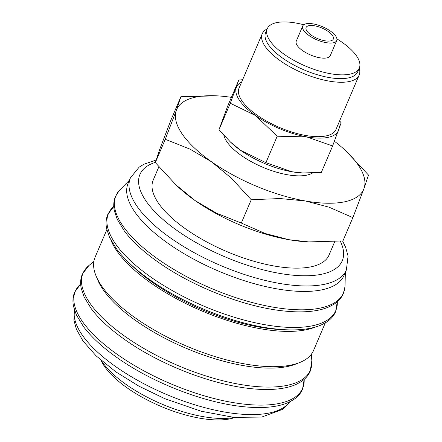 <?xml version="1.0" encoding="UTF-8"?>
<svg xmlns="http://www.w3.org/2000/svg" width="442" height="442" viewBox="0 0 442 442"><rect width="100%" height="100%" fill="white"/><g stroke="black" fill="none" stroke-linecap="round" stroke-linejoin="round"><path stroke-width="0.66" d="M130.456 177.822L128.119 183.314A117.373 45.277 23.1 0 0 191.972 258.222A117.373 45.277 23.1 0 0 322.058 289.797A117.373 45.277 23.1 0 0 344.047 275.416L346.39 269.924A117.373 45.277 23.1 0 1 324.4 284.311A117.373 45.277 23.1 0 1 170.75 238.122A117.373 45.277 23.1 0 1 130.456 177.822L139.169 167.131L143.854 164.264L156.026 160.076M129.456 180.17L119.981 189.784A123.727 47.73 23.1 0 0 119.185 190.635A123.727 47.73 23.1 0 0 158.347 259.382A123.727 47.73 23.1 0 0 320.312 308.068A123.727 47.73 23.1 0 0 344.942 286.924A123.727 47.73 23.1 0 0 345.009 285.764L345.39 272.272M130.517 264.2A115.528 44.565 23.1 0 0 284.002 329.671M106.837 229.669L95.063 257.277A118.76 45.813 23.1 0 0 159.667 333.075A118.76 45.813 23.1 0 0 291.295 365.02A118.76 45.813 23.1 0 0 313.538 350.467L325.318 322.853M110.914 240.15A118.76 45.813 23.1 0 0 193.905 307.417A118.76 45.813 23.1 0 0 306.35 329.726A118.76 45.813 23.1 0 0 314.925 327.168M96.936 277.907A115.528 44.565 23.1 0 0 176.806 344.141A115.528 44.565 23.1 0 0 287.587 366.495A115.528 44.565 23.1 0 0 297.356 363.396M101.483 360.722A83.179 32.089 23.1 0 0 161.601 403.977A83.179 32.089 23.1 0 0 234.437 417.43M101.041 360.341L101.909 362.042A78.56 30.305 23.1 0 0 158.026 405.126A78.56 30.305 23.1 0 0 230.061 418.834A78.56 30.305 23.1 0 0 233.188 418.038L235.017 417.486M231.415 97.373A101.666 39.216 23.1 0 0 216.823 95.831L180.888 96.726L176.364 110.301L165.264 139.285L190.027 149.136L211.547 161.805A101.666 39.216 23.1 0 0 305.345 200.966A101.666 39.216 23.1 0 0 344.633 201.806A101.666 39.216 23.1 0 0 363.959 188.623A101.666 39.216 23.1 0 0 345.788 150.844A101.666 39.216 23.1 0 0 334.445 141.274M216.823 95.831A101.666 39.216 23.1 0 0 195.695 97.118A101.666 39.216 23.1 0 0 176.364 110.301A101.666 39.216 23.1 0 0 211.547 161.805L231.453 178.253L251.255 199.729L280.068 198.546L305.345 200.966L329.014 207.165L352.865 217.613L363.959 188.623L368.484 175.049L345.788 150.844M352.865 217.613L342.92 240.929L308.781 241.912L288.83 239.691L265.161 233.492L241.31 223.044L216.547 213.199L195.027 200.53L176.17 185.071L155.324 162.601L159.844 149.026L170.943 120.042L180.888 96.726M176.17 185.071L178.021 186.811A101.666 39.216 23.1 0 0 195.027 200.53A101.666 39.216 23.1 0 0 288.83 239.691A101.666 39.216 23.1 0 0 306.98 241.818L308.781 241.912M312.461 173.015A49.907 19.255 -156.9 0 1 306.72 175.159A49.907 19.255 -156.9 0 1 257.349 164.789A49.907 19.255 -156.9 0 1 223.912 135.363M242.641 79.715L238.807 80.035L230.288 103.251L255.531 115.533A55.454 21.393 23.1 0 0 306.698 136.893A55.454 21.393 23.1 0 0 328.124 137.351A55.454 21.393 23.1 0 0 338.671 130.163A55.454 21.393 23.1 0 0 338.583 123.329M241.669 81.991A55.454 21.393 23.1 0 0 236.343 87.439A55.454 21.393 23.1 0 0 255.531 115.533L277.195 136.219L306.698 136.893L332.616 145.976L341.136 122.76L339.605 120.931M230.381 141.954L231.387 142.904A55.454 21.393 23.1 0 0 240.669 150.385L230.381 141.954L219.011 129.699L227.531 106.483L238.807 80.035M332.616 145.976L321.334 172.419L302.715 172.96L291.831 171.745A55.454 21.393 23.1 0 0 301.731 172.905L302.715 172.96M302.715 26.034L296.273 41.139A18.487 7.133 23.1 0 0 306.328 52.935A18.487 7.133 23.1 0 0 326.815 57.908A18.487 7.133 23.1 0 0 330.273 55.642L336.716 40.542A18.487 7.133 23.1 0 0 326.66 28.741A18.487 7.133 23.1 0 0 306.173 23.769A18.487 7.133 23.1 0 0 302.715 26.034A18.487 7.133 23.1 0 0 312.77 37.835A18.487 7.133 23.1 0 0 333.257 42.808A18.487 7.133 23.1 0 0 336.716 40.542M303.764 24.752A50.045 19.304 23.1 0 0 276.615 22.625A50.045 19.304 23.1 0 0 267.239 28.758L265.631 32.531A50.045 19.304 23.1 0 0 292.853 64.471A50.045 19.304 23.1 0 0 348.324 77.936A50.045 19.304 23.1 0 0 357.694 71.803L359.307 68.024A50.045 19.304 23.1 0 0 336.914 38.89M267.239 28.758A50.045 19.304 23.1 0 0 294.466 60.698A50.045 19.304 23.1 0 0 349.931 74.157A50.045 19.304 23.1 0 0 359.307 68.024M267.167 28.929A52.681 20.321 23.1 0 0 262.255 33.736A52.681 20.321 23.1 0 0 290.913 67.355A52.681 20.321 23.1 0 0 349.296 81.527A52.681 20.321 23.1 0 0 359.164 75.068A52.681 20.321 23.1 0 0 359.23 68.201M359.164 75.068L335.964 129.473A52.681 20.321 -156.9 0 1 326.097 135.926A52.681 20.321 -156.9 0 1 267.708 121.754A52.681 20.321 -156.9 0 1 239.05 88.135L262.255 33.736M334.76 241.592L329.003 255.095A95.566 36.868 -156.9 0 1 311.102 266.802A95.566 36.868 -156.9 0 1 205.187 241.094A95.566 36.868 -156.9 0 1 153.197 180.109L158.866 166.816M330.55 40.902A14.785 5.702 -156.9 0 1 314.157 36.924A14.785 5.702 -156.9 0 1 306.113 27.487A14.785 5.702 -156.9 0 1 308.881 25.675A14.785 5.702 -156.9 0 1 325.273 29.653A14.785 5.702 -156.9 0 1 333.318 39.089A14.785 5.702 -156.9 0 1 330.55 40.902M240.669 150.385A55.454 21.393 23.1 0 0 291.831 171.745L265.913 162.667L240.669 150.385M265.913 162.667L277.195 136.219M219.011 129.699L230.288 103.251M241.31 223.044L251.255 199.729M155.324 162.601L165.264 139.285M155.391 162.33A109.981 42.426 23.1 0 0 177.69 230.951A109.981 42.426 23.1 0 0 297.262 275.532A109.981 42.426 23.1 0 0 340.296 241.166M113.787 206.403A123.583 47.675 23.1 0 0 150.866 277.095A123.583 47.675 23.1 0 0 312.649 325.732A123.583 47.675 23.1 0 0 337.301 301.742L335.611 311.682C333.749 315.975 330.594 319.533 326.141 322.351L321.649 324.754C316.826 326.92 311.118 328.395 304.516 329.196C295.704 330.257 285.681 330.135 274.454 328.826C235.536 324.527 184.778 304.571 150.297 280.051C135.716 269.78 124.506 259.454 116.66 249.073L109.544 237.398L106.632 228.724C105.588 223.558 105.97 218.818 107.782 214.503L113.787 206.403M88.831 265.609A123.583 47.675 23.1 0 0 125.44 336.705A123.583 47.675 23.1 0 0 287.223 385.336A123.583 47.675 23.1 0 0 311.837 360.733L310.185 371.286C308.323 375.584 305.168 379.142 300.715 381.954L296.223 384.363C291.405 386.523 285.692 388.004 279.09 388.805C270.277 389.866 260.255 389.739 249.028 388.43C210.11 384.137 159.352 364.18 124.871 339.66C110.29 329.389 99.08 319.058 91.234 308.676L84.118 297.002L81.212 288.328C80.162 283.167 80.543 278.427 82.356 274.106L88.831 265.609L93.853 261.443M80.665 284.051A123.583 47.675 23.1 0 0 117.749 354.744A123.583 47.675 23.1 0 0 279.526 403.375A123.583 47.675 23.1 0 0 304.179 379.385L302.494 389.325C300.626 393.623 297.472 397.181 293.024 399.993L288.527 402.402C283.709 404.563 277.996 406.043 271.394 406.844C262.581 407.905 252.564 407.778 241.332 406.469C202.419 402.17 151.656 382.219 117.18 357.7C102.599 347.429 91.383 337.097 83.538 326.715L76.427 315.041L73.516 306.367C72.466 301.206 72.853 296.466 74.665 292.145L80.665 284.051M74.488 310.091A117.373 45.277 23.1 0 0 115.887 366.749A117.373 45.277 23.1 0 0 269.537 412.938A117.373 45.277 23.1 0 0 289.659 401.872M344.942 286.924L343.307 293.643C341.445 297.936 338.285 301.494 333.837 304.311L329.34 306.715C324.522 308.881 318.809 310.356 312.212 311.157C303.394 312.218 293.377 312.096 282.145 310.787C243.233 306.488 192.469 286.532 157.993 262.012C143.412 251.741 132.197 241.415 124.357 231.033L117.24 219.359L114.329 210.685C113.285 205.519 113.666 200.778 115.478 196.463L119.185 190.635M289.841 401.784L282.703 409.325L261.741 417.071L233.873 417.375L201.099 411.204L164.877 398.695L139.048 386.231L115.898 371.899L96.063 355.816L82.947 340.915L76.389 329.213L73.919 320.246L74.427 309.897M311.367 354.219L311.837 360.733M342.55 240.962L345.594 247.166L348.064 256.133L346.39 269.924"/></g></svg>
